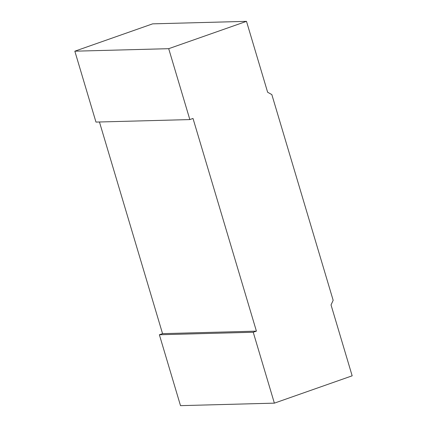 <?xml version="1.0" encoding="UTF-8"?>
<svg xmlns="http://www.w3.org/2000/svg" width="427" height="427" viewBox="0 0 427 427"><rect width="100%" height="100%" fill="white"/><g stroke="black" fill="none" stroke-linecap="round" stroke-linejoin="round"><path stroke-width="0.64" d="M159.372 334.757L180.504 405.65L274.374 403.147L253.238 332.254L159.372 334.757L162.548 333.642L99.448 121.989M189.839 119.576L95.968 122.079L74.837 51.187L168.702 48.683L189.839 119.576L193.009 118.46L256.413 331.138L162.548 333.642M253.238 332.254L256.413 331.138M74.837 51.187L152.626 23.853L246.496 21.35L267.628 92.243L271.839 94.602L333.167 300.33L331.032 304.921L352.163 375.813L274.374 403.147M168.702 48.683L246.496 21.35"/></g></svg>
